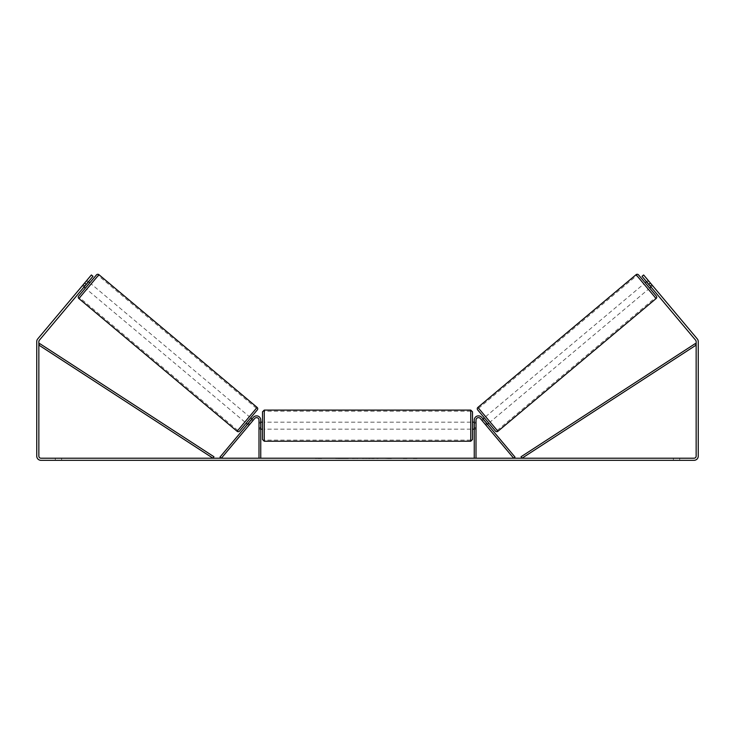 <?xml version="1.0" encoding="UTF-8"?>
<svg xmlns="http://www.w3.org/2000/svg" width="735" height="735" viewBox="0 0 735 735"><rect width="100%" height="100%" fill="white"/><g stroke="black" fill="none" stroke-linecap="round" stroke-linejoin="round"><path stroke-width="0.55" stroke-dasharray="3.67 2.76" d="M249.771 424.334L248.43 423.213L253.336 417.37A4.199 4.199 0 0 1 260.75 420.071A4.199 4.199 0 0 0 253.336 417.37A4.199 4.199 0 0 1 260.75 420.071L260.75 458.217L258.996 458.217L258.996 420.071A2.453 2.453 0 0 0 254.677 418.491A2.453 2.453 0 0 1 258.996 420.071L258.996 429.166L258.996 420.071A2.453 2.453 0 0 0 254.677 418.491L248.871 425.409L247.53 424.279L248.43 423.213L247.53 424.279L248.871 425.409L254.677 418.491L221.336 458.217L220.004 457.087L248.43 423.213L249.771 424.334M260.75 458.217L258.996 458.217M260.75 420.071L260.75 427.77L260.75 420.071M260.75 427.77L260.75 429.166L260.75 427.77L258.996 427.77L260.75 427.77M485.229 424.334L486.57 423.213L487.47 424.279L481.664 417.37A4.199 4.199 0 0 0 474.25 420.071A4.199 4.199 0 0 1 481.664 417.37A4.199 4.199 0 0 0 474.25 420.071L474.25 458.217L476.004 458.217L476.004 420.071A2.453 2.453 0 0 1 480.322 418.491A2.453 2.453 0 0 0 476.004 420.071L476.004 427.77L476.004 420.071A2.453 2.453 0 0 1 480.322 418.491L486.129 425.409L487.47 424.279L486.129 425.409L480.322 418.491L513.664 458.217L514.996 457.087L486.57 423.213L485.229 424.334M476.004 427.77L476.004 429.166L476.004 427.77L474.25 427.77L474.25 429.166L474.25 420.071L474.25 427.77L476.004 427.77M474.25 458.217L476.004 458.217M638.54 274.899L656.318 296.076M495.445 431.068L477.676 409.882M645.183 282.81L649.676 288.175L645.183 282.81M646.524 281.68L648.132 280.338L651.982 284.932L650.107 286.503L646.892 282.672L648.775 281.101L648.132 280.338M646.892 282.672L650.107 286.503L646.892 282.672M650.374 286.283L651.982 284.932L652.625 285.694L648.775 281.101L647.167 282.451M651.017 287.045L652.625 285.694L651.725 284.62L652.625 285.694L651.017 287.045L650.117 285.97L651.017 287.045M481.627 420.043L482.27 420.806L481.627 420.043L482.968 418.922M484.31 417.792L488.812 423.158L484.31 417.792M486.827 423.516L485.486 424.637L486.129 425.409L485.486 424.637L487.094 423.286L483.878 419.464L487.094 423.286L483.878 419.464L482.27 420.806L483.612 419.685M485.486 424.637L482.27 420.806L485.486 424.637M490.153 422.028L485.651 416.671L490.153 422.028L648.334 289.296L643.842 283.93L648.334 289.296M485.651 416.671L643.842 283.93M497.191 430.425L478.604 408.274L497.191 430.425L655.381 297.684L636.795 275.542L655.381 297.684M478.604 408.274L636.795 275.542M337.604 458.217L349.41 458.217L337.604 458.217M337.604 458.566L349.41 458.566L337.604 458.566M679.7 458.217L679.7 460.321L673.398 460.321L679.7 460.321L679.7 458.217L673.398 458.217L679.7 458.217M61.602 458.217L61.602 460.321L55.3 460.321L61.602 460.321L61.602 458.217L55.3 458.217L61.602 458.217M84.626 283.012L86.234 284.362L92.977 276.323L84.883 285.97L83.275 284.62L91.37 274.973L83.275 284.62L84.883 285.97L83.983 287.045L82.375 285.694L83.018 284.932L82.375 285.694L83.983 287.045L92.977 276.323L91.37 274.973L37.733 338.899A4.199 4.199 0 0 0 36.75 341.591L36.75 456.113A4.199 4.199 0 0 0 40.949 460.321L694.051 460.321A4.199 4.199 0 0 0 698.25 456.113L698.25 341.591A4.199 4.199 0 0 0 697.267 338.899L643.63 274.973L651.725 284.62L643.63 274.973L642.022 276.323L643.63 274.973L642.022 276.323L648.766 284.362L650.374 283.012M401.632 458.217L406.933 458.217M406.933 458.566L401.632 458.566M372.921 458.217L367.5 458.217M86.234 284.362L39.341 340.241A2.104 2.104 0 0 0 38.854 341.591L38.854 456.113A2.104 2.104 0 0 0 40.949 458.217L694.051 458.217A2.104 2.104 0 0 0 696.146 456.113L696.146 341.591A2.104 2.104 0 0 0 695.659 340.241L648.766 284.362M419.648 458.217L416.497 458.217M317.446 458.217L321.654 458.217L317.446 458.217M363.219 458.217L351.394 458.566L363.219 458.217M650.117 285.97L642.022 276.323L650.117 285.97L651.725 284.62L650.117 285.97M92.977 276.323L91.37 274.973L92.977 276.323M55.3 458.217L55.3 460.321L55.3 458.217M673.398 458.217L673.398 460.321L673.398 458.217M340.351 458.217L344.844 458.217M335.821 458.566L340.47 458.217L335.821 458.566M340.351 458.566L344.844 458.566M416.497 458.566L413.346 458.217M413.346 458.566L419.648 458.566M321.654 458.566L315.352 458.566L321.654 458.217M368.694 458.217L371.809 458.217M371.809 458.566L370.265 458.217M367.5 458.566L366.517 458.217M366.517 458.566L362.511 458.217M362.511 458.566L368.437 458.217M368.437 458.566L372.149 458.217M372.149 458.566L378.075 458.217M378.075 458.566L373.94 458.217M373.94 458.566L372.921 458.566M370.265 458.566L368.694 458.566M359.332 458.217L357.1 458.566L359.332 458.217M391.268 458.566L388.356 458.217M388.356 458.566L381.952 458.217L388.457 458.217M388.457 458.566L391.369 458.566M85.324 288.175L89.817 282.81L85.324 288.175M88.476 281.68L86.868 280.338L86.225 281.101L86.868 280.338M84.626 286.283L83.018 284.932L86.225 281.101L87.832 282.451M253.373 420.043L252.73 420.806L253.373 420.043L252.031 418.922M246.188 423.158L250.69 417.792L246.188 423.158M248.173 423.516L249.514 424.637L248.871 425.409L249.514 424.637L247.906 423.286L251.122 419.464L252.73 420.806L251.388 419.685M251.122 419.464L247.906 423.286L251.122 419.464M252.73 420.806L249.514 424.637L252.73 420.806M86.225 281.101L83.018 284.932L84.892 286.503L88.108 282.672L84.892 286.503L88.108 282.672L86.225 281.101M96.46 274.899L78.682 296.076M239.555 431.068L257.323 409.882M249.349 416.671L244.847 422.028L249.349 416.671L91.158 283.93L86.666 289.296L91.158 283.93M244.847 422.028L86.666 289.296M237.809 430.425L256.396 408.274L237.809 430.425L79.619 297.684L98.205 275.542L79.619 297.684M256.396 408.274L98.205 275.542M262.496 411.839L262.496 439.493M472.504 439.493L472.504 411.839M260.75 428.165L258.996 428.165L261.1 428.165L261.1 423.167L261.1 428.165L261.1 423.167L258.996 423.167L258.996 422.166L258.996 423.167L260.75 423.167M474.25 428.165L476.004 428.165L476.004 422.166L476.004 429.166L476.004 428.165L473.9 428.165L473.9 423.167L473.9 428.165L473.9 423.167L476.004 423.167L474.25 423.167M258.996 428.165L258.996 423.167L258.996 428.165M470.749 410.093L470.749 441.239M264.251 441.239L264.251 410.093M38.854 345.092L213.003 458.217L213.949 456.747L39.8 343.631L38.854 345.092M696.146 345.092L521.997 458.217L521.051 456.747L695.2 343.631L696.146 345.092M656.098 298.548L636.078 274.679M477.888 407.42L497.907 431.28M257.112 407.42L237.093 431.28M78.902 298.548L98.922 274.679M258.996 429.166L260.75 429.166L258.996 429.166M476.004 429.166L474.25 429.166L476.004 429.166M260.75 422.166L258.996 422.166M476.004 422.166L474.25 422.166M470.749 422.166L264.251 422.166M470.749 440.118L264.251 440.118M470.749 411.214L264.251 411.214M470.749 429.166L264.251 429.166"/><path stroke-width="1.1" d="M260.75 458.217L260.75 420.071A4.199 4.199 0 0 0 253.336 417.37L220.004 457.087L221.336 458.217L254.677 418.491A2.453 2.453 0 0 1 258.996 420.071L258.996 458.217M476.004 458.217L476.004 420.071A2.453 2.453 0 0 1 480.322 418.491L513.664 458.217L514.996 457.087L481.664 417.37A4.199 4.199 0 0 0 474.25 420.071L474.25 458.217M636.078 274.679A1.746 1.746 0 0 1 638.54 274.899L656.318 296.076A1.746 1.746 0 0 1 656.098 298.548L497.907 431.28A1.746 1.746 0 0 1 495.445 431.068L477.676 409.882A1.746 1.746 0 0 1 477.888 407.42L636.078 274.679L656.098 298.548M645.183 282.81L646.524 281.68M649.676 288.175L651.017 287.045M482.968 418.922L484.31 417.792M487.47 424.279L488.812 423.158M483.612 419.685L486.827 423.516M647.167 282.451L650.374 286.283M86.234 284.362L84.626 283.012L91.37 274.973L92.977 276.323L39.341 340.241A2.104 2.104 0 0 0 38.854 341.591L38.854 456.113A2.104 2.104 0 0 0 40.949 458.217L694.051 458.217A2.104 2.104 0 0 0 696.146 456.113L696.146 341.591A2.104 2.104 0 0 0 695.659 340.241L642.022 276.323L643.63 274.973L650.374 283.012L648.766 284.362M84.626 283.012L37.733 338.899A4.199 4.199 0 0 0 36.75 341.591L36.75 456.113A4.199 4.199 0 0 0 40.949 460.321L694.051 460.321A4.199 4.199 0 0 0 698.25 456.113L698.25 341.591A4.199 4.199 0 0 0 697.267 338.899L650.374 283.012M98.922 274.679A1.746 1.746 0 0 0 96.46 274.899L78.682 296.076A1.746 1.746 0 0 0 78.902 298.548L237.093 431.28A1.746 1.746 0 0 0 239.555 431.068L257.323 409.882A1.746 1.746 0 0 0 257.112 407.42L98.922 274.679L78.902 298.548M89.817 282.81L88.476 281.68M87.832 282.451L84.626 286.283M85.324 288.175L83.983 287.045M252.031 418.922L250.69 417.792M247.53 424.279L246.188 423.158M251.388 419.685L248.173 423.516M262.496 425.666L262.496 411.839L264.251 410.093L264.251 441.239L262.496 439.493L262.496 425.666M472.504 411.839L472.504 439.493L470.749 441.239L470.749 410.093L472.504 411.839M260.75 423.167L260.75 428.165M474.25 428.165L474.25 423.167M38.854 345.092L213.003 458.217L213.949 456.747L39.8 343.631L38.854 345.092M696.146 345.092L521.997 458.217L521.051 456.747L695.2 343.631L696.146 345.092M497.907 431.28L477.888 407.42M237.093 431.28L257.112 407.42M470.749 410.093L264.251 410.093M262.496 422.166L260.75 422.166M474.25 422.166L472.504 422.166M474.25 429.166L472.504 429.166M262.496 429.166L260.75 429.166M470.749 441.239L264.251 441.239"/></g></svg>

